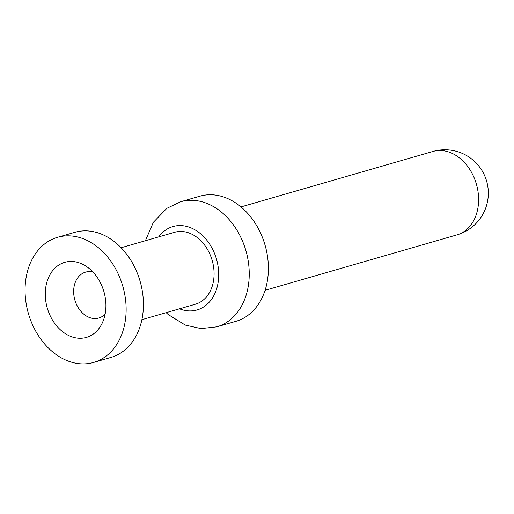 <?xml version="1.0" encoding="UTF-8"?>
<svg xmlns="http://www.w3.org/2000/svg" width="514" height="514" viewBox="0 0 514 514"><rect width="100%" height="100%" fill="white"/><g stroke="black" fill="none" stroke-linecap="round" stroke-linejoin="round"><path stroke-width="0.77" d="M93.664 362.409L110.953 357.416A65.105 49.132 -106.1 0 0 134.167 266.207A65.105 49.132 -106.1 0 0 74.819 232.322L57.529 237.314A65.105 49.132 -106.1 0 0 34.316 328.523A65.105 49.132 -106.1 0 0 93.664 362.409A65.105 49.132 -106.1 0 0 116.877 271.199A65.105 49.132 -106.1 0 0 57.529 237.314M141.896 319.676L195.41 304.217A37.432 28.251 -106.1 0 0 208.761 251.776A37.432 28.251 -106.1 0 0 174.638 232.289L121.118 247.748M166.157 312.666L168.213 314.549L185.278 325.086L201 328.6L216.767 326.853L235.92 321.321A65.105 49.132 -106.1 0 0 259.133 230.111A65.105 49.132 -106.1 0 0 199.785 196.226L180.639 201.758L166.883 208.318L153.384 222.273L145.385 240.738M58.101 265.513A39.064 29.478 73.9 0 1 86.307 266.374A39.064 29.478 73.9 0 1 100.365 282.661A39.064 29.478 73.9 0 1 102.511 322.484A39.064 29.478 73.9 0 1 93.098 334.203A39.064 29.478 73.9 0 1 50.828 317.054A39.064 29.478 73.9 0 1 58.101 265.513M105.126 314.144A23.869 18.016 73.9 0 1 102.877 316.059A23.869 18.016 73.9 0 1 98.804 318.005A23.869 18.016 73.9 0 1 77.049 305.579A23.869 18.016 73.9 0 1 81.488 274.084A23.869 18.016 73.9 0 1 85.555 272.137A23.869 18.016 73.9 0 1 92.963 272.034M179.489 308.818A43.401 32.755 -106.1 0 0 204.469 306.415A43.401 32.755 -106.1 0 0 212.545 249.149A43.401 32.755 -106.1 0 0 165.579 230.092A43.401 32.755 -106.1 0 0 158.71 236.89M216.767 326.853A65.105 49.132 -106.1 0 0 227.869 321.546A65.105 49.132 -106.1 0 0 239.98 235.643A65.105 49.132 -106.1 0 0 180.639 201.758M432.865 151.489A43.401 43.401 0 0 1 469.667 228.839A43.401 43.401 0 0 1 456.952 234.885A43.401 32.755 -106.1 0 0 464.354 231.351A43.401 32.755 -106.1 0 0 472.43 174.079A43.401 32.755 -106.1 0 0 432.865 151.489L240.995 206.911M456.952 234.885L265.083 290.307"/></g></svg>
